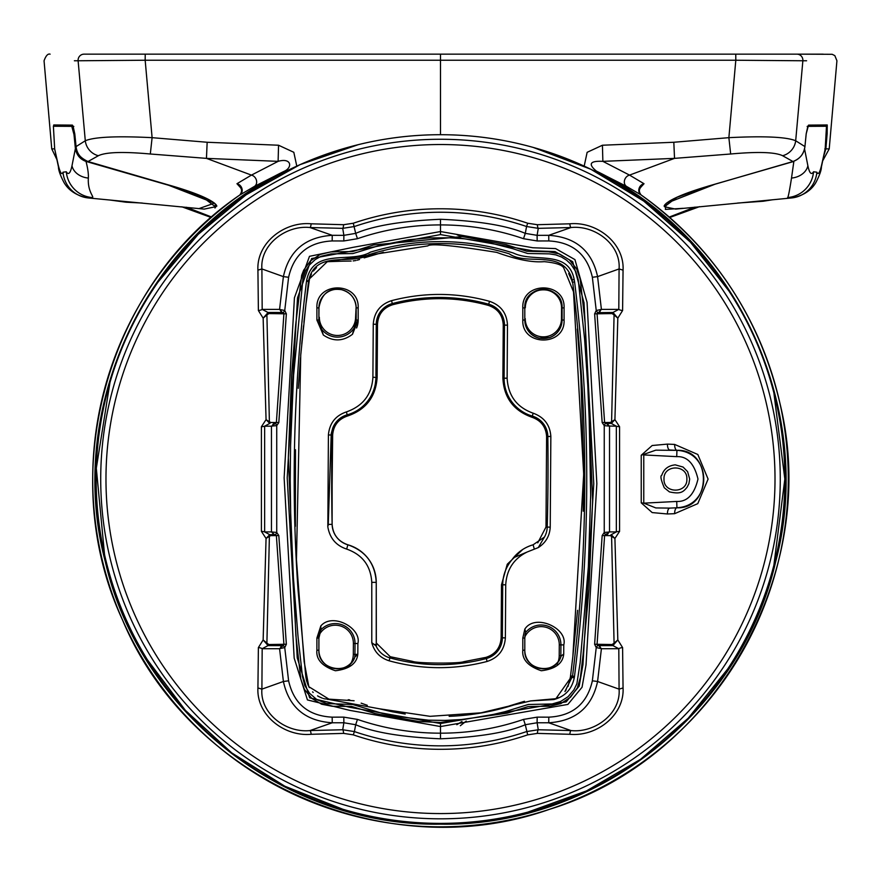 <?xml version="1.0" encoding="UTF-8"?>
<svg xmlns="http://www.w3.org/2000/svg" width="881" height="881" viewBox="0 0 881 881"><rect width="100%" height="100%" fill="white"/><g stroke="black" fill="none" stroke-linecap="round" stroke-linejoin="round"><path stroke-width="1.32" d="M791.479 197.961L675.661 209.105L664.472 206.771L676.828 197.377L707.795 186.243L793.858 161.421L791.512 178.061C789.486 191.045 788.187 197.542 787.603 197.553L791.479 197.961A28.357 28.181 -99.5 0 0 793.473 197.696L793.473 197.696A28.357 28.181 -99.5 0 0 816.852 172.202L813.559 171.773A28.357 28.126 104.3 0 1 787.603 197.553M816.852 172.202C818.185 175.22 819.759 172.874 821.599 165.165L825.189 148.988L821.411 166.938A17.455 13.512 10.9 0 0 821.599 165.165M804.474 148.537L807.877 165.749C809.463 173.293 811.368 175.297 813.559 171.773M808.075 126.357L826.488 126.247L825.189 148.988M86.008 161.421L172.07 186.243L203.037 197.377L215.393 206.771L204.205 209.105L88.485 197.972L92.274 197.553C94.652 197.212 87.483 191.97 88.353 178.061C88.596 173.865 87.814 168.315 86.008 161.421C80.05 159.23 76.515 154.935 75.392 148.537L71.989 165.749C70.37 173.304 68.476 175.319 66.306 171.773L63.014 172.202C61.846 175.385 60.26 173.039 58.267 165.165L54.677 148.988L58.454 166.938A17.455 13.512 169.1 0 1 58.267 165.165M74.841 134.551L73.993 134.551L75.392 148.537M73.993 134.551L71.79 126.357L53.389 126.247L54.677 148.988M73.354 126.424L71.901 126.412M53.389 126.247L56.582 126.28M560.801 656.995A19.756 19.756 -87.7 0 0 560.845 655.75L560.922 644.881L559.281 644.87L559.204 655.739L561.472 655.75L563.719 654.054L563.774 644.903C568.234 628.285 535.108 613.033 524.845 629.089L522.796 638.053L522.796 650.211C521.86 659.395 528.038 666.245 541.341 670.749C555.36 669.02 562.827 663.459 563.719 654.076L563.719 654.054M557.067 664.153A18.116 18.116 0 0 0 559.204 655.739M559.281 644.87A18.116 18.116 0 0 0 524.834 636.908M560.944 656.609L561.472 655.75L560.944 656.609A18.644 18.644 0 0 1 524.801 650.211L524.801 638.053A18.644 18.644 0 0 1 525.737 632.206L524.801 638.053L522.796 638.053M525.737 632.206L524.845 629.089M570.073 678.7L555.9 698.688L530.648 700.913L481.026 712.817L430.049 716.33L379.502 708.798L329.67 699.613L308.835 686.695L304.154 661.697L296.445 559.622L300.74 355.054L305.96 304.132L309.517 278.803L327.159 261.8L427.836 245.887C430.556 243.288 453.506 245.447 496.697 252.373C516.398 259.565 532.223 262.67 544.183 261.657C555.999 262.769 562.574 264.983 563.884 268.287L573.52 291.853L583.696 474.242L572.848 656.587L570.403 677.093L568.003 686.486M316.896 650.211C315.96 659.395 322.138 666.245 335.43 670.749C349.449 669.031 356.904 663.481 357.818 654.098L354.867 657.072A18.644 18.644 0 0 1 318.9 650.211L318.9 638.053A18.644 18.644 0 0 1 320.937 629.585L318.9 638.053L316.896 638.053L316.896 650.211L318.9 650.211L318.9 638.053M357.818 654.076L357.884 643.504C361.794 628.065 332.445 612.174 320.805 625.973L316.896 638.053M316.896 320.034L323.338 335.022C333.238 341.74 342.951 341.487 352.488 334.273L358.182 320.034L358.182 307.887C359.459 281.259 315.629 281.259 316.896 307.887L316.896 320.034L318.9 320.034L318.9 307.887A18.644 18.644 0 0 1 337.544 289.243A18.644 18.644 0 0 1 356.177 307.887L356.177 320.034L358.182 320.034A20.637 20.637 0 0 1 356.585 327.996M527.234 551.969L538.269 547.597C545.724 542.806 549.711 536 550.229 527.157L550.845 436.447C550.052 424.972 544.161 417.22 533.159 413.189C516.817 407.341 508.139 395.679 507.126 378.202L507.478 325.144C506.85 313.173 500.86 305.222 489.517 301.313C456.92 292.371 424.268 292.151 391.549 300.652C380.229 304.385 374.139 312.248 373.258 324.241L372.905 377.299C371.848 394.49 363.016 406.031 346.398 411.923C335.507 415.601 329.505 423.276 328.404 434.95L327.842 526.948C329.813 538.203 336.079 545.57 346.662 549.083C362.388 554.645 370.758 565.734 371.782 582.352L371.782 642.656C374.271 651.841 380.052 657.887 389.116 660.794C421.713 669.736 454.376 669.956 487.094 661.455C498.404 657.722 504.494 649.859 505.375 637.866L505.727 584.808C506.619 569.567 513.788 558.62 527.234 551.969L513.942 557.585L512.103 559.534A39.05 39.05 0 0 1 533.093 544.799L533.093 544.799C524.426 547.354 517.422 552.277 512.081 559.556M327.842 526.948L327.798 525.66M328.106 525.66L328.261 524.426L332.126 524.349A2255.944 2255.944 0 0 1 332.126 433.749L333.756 425.93L332.566 428.651A21.562 21.562 0 0 1 347.202 414.83L347.532 416.008C366 409.698 375.868 396.802 377.145 377.321L377.497 324.263L376.275 324.263A21.562 21.562 0 0 1 392.32 303.571A183.6 183.6 0 0 1 488.713 304.22A21.562 21.562 0 0 1 504.472 325.122L503.249 325.111L502.886 378.169C503.899 397.661 513.59 410.689 531.97 417.253L532.311 416.085A21.562 21.562 0 0 1 547.828 436.491A2255.789 2255.789 0 0 1 547.211 527.08A21.562 21.562 0 0 1 543.555 538.533L538.269 547.597M543.555 538.533L544.381 537.113L533.093 544.799L534.315 549.083M533.093 544.799L544.381 537.113M537.751 542.861L545.989 527.047L546.605 436.502C545.945 426.911 541.077 420.49 531.97 417.253M522.708 549.48L507.269 564.225L501.487 584.775L501.135 637.833L502.357 637.844A21.562 21.562 0 0 1 486.312 658.548C454.133 666.895 421.999 666.686 389.931 657.898L390.261 656.719L412.517 661.367C417.429 663.459 459.001 663.723 463.681 661.708M463.681 661.719L486.004 657.358C495.419 654.264 500.463 647.755 501.135 637.833M376.242 642.943L390.261 656.719M331.873 508.855L332.644 435.06L331.851 435.038M347.532 416.008C338.414 419.081 333.459 425.435 332.644 435.06M503.249 325.111C502.732 315.211 497.776 308.647 488.382 305.399C456.677 296.655 424.752 296.434 392.629 304.749C383.213 307.843 378.169 314.352 377.497 324.263M375.923 375.747L376.242 336.641L376.242 375.747L375.273 384.358L376.242 375.747A39.05 39.05 0 0 1 375.295 384.281M376.242 375.747L376.242 336.641M333.756 425.93L332.126 433.749L331.223 433.727L332.566 428.651M328.261 524.426L331.223 433.727M389.116 660.794L389.931 657.898A21.562 21.562 0 0 1 376.011 645.861L371.782 642.656M374.766 644.463L376.242 644.463L376.33 646.445L376.242 582.352A39.05 39.05 0 0 0 347.885 544.799A21.717 21.717 0 0 1 332.126 524.349L332.126 433.749M487.094 661.455L486.004 657.358M352.488 334.273L356.177 320.034A18.644 18.644 0 0 1 354.768 327.159M356.133 306.621L355.583 317.479L356.177 317.49M318.9 317.237L318.966 306.368M319.351 317.237A18.116 18.116 0 0 0 337.346 335.474A18.116 18.116 0 0 0 355.583 317.479M323.338 335.022L318.9 320.034L318.9 307.887L316.896 307.887M320.728 629.981A19.756 19.756 0 0 1 320.75 629.948A19.756 19.756 0 0 1 355.032 643.493L353.391 643.482L353.314 654.341L357.433 654.374M348.942 666.025A18.116 18.116 0 0 0 353.314 654.341M353.391 643.482A18.116 18.116 0 0 0 318.041 637.745M318.9 650.211C317.7 670.023 348.711 675.947 354.889 657.028L354.867 657.072M320.937 629.585L320.805 625.973M568.686 273.55L571.901 280.709M558.014 697.576L553.83 699.558C565.051 696.508 571.868 689.261 574.258 677.819L574.489 676.388C590.788 544.876 590.832 413.387 574.61 281.92L574.17 279.453L571.714 280.026L572.243 282.206L572.254 279.905C563.212 248.09 527.389 266.558 509.207 253.794C486.301 246.834 462.91 243.431 439.002 243.585C415.061 243.751 391.693 247.451 368.897 254.686C350.847 265.864 315.563 249.07 308.548 280.885L303.923 322.27M573.091 287.999L573.74 293.836M577.319 329.031L580.799 375.57M580.799 375.625L583.696 468.846M583.696 469.727L583.2 511.178M577.595 610.313L572.848 656.587M524.801 318.625L524.801 307.755M562.078 308.009L561.549 308.009A18.116 18.116 0 0 0 543.555 289.772A18.116 18.116 0 0 0 525.318 307.766M525.252 318.625A18.116 18.116 0 0 0 543.236 336.861A18.116 18.116 0 0 0 561.483 318.878L562.078 318.878M561.549 308.009L561.483 318.878M549.821 337.544L549.237 337.753C557.332 334.615 561.604 328.712 562.078 320.034A18.644 18.644 0 0 1 549.821 337.544L539.073 338.161A18.644 18.644 0 0 1 524.801 320.034L522.796 320.034C521.519 346.662 565.349 346.662 564.082 320.034L564.082 307.887C565.349 281.259 521.519 281.259 522.796 307.887L522.796 320.034M524.801 320.034L524.801 307.887L524.801 320.034C525.45 329.637 530.417 335.727 539.69 338.293L539.073 338.161M564.941 691.519L572.54 676.145C588.816 544.821 588.86 413.497 572.661 282.151L574.61 281.92M307.832 288.649L309.242 279.872M309.583 278.561L311.434 274.024M313.383 271.007L316.51 267.582M327.622 261.69L343.061 261.161M343.183 261.161L351.145 261.051M353.149 260.908L355.979 260.501M357.245 260.203L359.569 259.488M364.139 257.869L383.411 252.263M306.059 303.339L307.183 293.891M566.131 689.889L565.051 691.387M574.17 279.453C568.322 249.213 533.963 262.901 513.469 253.078C490.254 245.601 466.412 241.779 441.921 241.625C417.649 241.471 393.818 244.984 370.416 252.153C350.847 263.804 313.129 247.253 306.61 280.587L306.511 281.248C293.725 383.742 290.895 486.488 298.009 589.466L296.699 565.371M301.72 344.174L303.549 325.794M295.355 526.32L295.476 449.728M298.241 388.334L300.531 357.62M298.009 589.466L305.586 674.383M530.825 700.913L553.83 699.558M524.371 701.309L509.196 705.978M506.586 706.76L486.554 711.749M361.166 703.159L367.289 705.307M379.524 708.798L391.395 711.595M391.968 711.716L404.247 713.896M404.599 713.951L405.227 714.039M349.735 699.888L348.204 699.723M334.362 699.723L327.369 699.393M305.586 674.439L305.971 677.566M305.971 677.599L306.533 680.628M306.555 680.727L308.284 685.616M308.835 686.695L309.363 687.62M312.59 691.86L313.184 692.455M317.556 695.869L318.658 696.508M319.12 696.761L322.347 698.181M323.382 698.523L324.032 698.71M324.66 698.875L354.096 700.758M449.134 716.33C474.837 715.361 499.968 710.35 524.525 701.287M293.604 375.185L290.576 445.39L290.212 480.508L290.829 523.314L292.822 570.271L298.053 636.919L302.48 676.553L304.793 685.506L309.517 693.237L316.863 699.624L326.565 703.556L352.719 704.514L382.343 713.368L396.032 716.341L428.54 720.173L444.916 720.416L461.314 719.546L486.576 716.022L505.055 711.672L528.281 704.492L552.09 703.974L560.591 701.507L568.08 696.684L573.905 689.856L576.868 683.755L580.15 662.721L588.343 566.946L590.677 495.001L588.827 400.624L584.61 339.196L578.233 279.695L575.833 271.777L570.965 264.289L566.593 260.192L561.483 257.01L555.9 254.895L549.436 253.871L527.642 253.486L512.632 248.651L487.523 242.253L464.375 238.806L449.717 237.804L429.322 237.903L408.971 239.72L379.744 245.392L352.907 253.563L331.102 253.893L320.915 256.349L315.266 259.543L309.33 265.093L305.762 270.511L302.998 278.286L293.604 375.185M291.578 375.053L295.686 324.56L301.654 275.346L303.659 270.192L310.453 260.897L320.122 254.488L330.793 251.889L352.763 251.537L373.621 244.962L462.129 236.56L505.881 244.544L526.728 251.239L548.72 251.812L559.38 253.893L569.313 259.796L576.592 268.782L580.183 279.09L585.149 323.03L592.638 500.507L588.971 589.301L582.991 655.585L580.392 677.577L577.319 687.907L570.514 697.201L560.856 703.611L550.173 706.21L528.215 706.551L507.357 713.136L440.489 722.475L418.849 721.528L375.097 713.555L351.574 706.419L332.247 706.276L321.598 704.205L311.665 698.303L304.385 689.305L300.795 679.009L295.829 635.069L288.34 457.591L291.578 375.053M440.489 234.577L532.928 250.799L555.008 251.57L572.727 261.723L584.015 302.745L593.761 483.713L582.958 664.615L579.191 686.112L566.197 701.871L440.489 723.521L349.922 707.311L309.649 697.807L297.238 657.843L287.206 477.81L297.503 297.899L311.621 258.529L440.489 234.577L440.489 231.538L532.873 247.759L555.603 248.585L574.941 259.609L587.065 302.326L596.844 483.68L586.019 664.957L582.055 687.235L567.882 704.426L440.489 726.55L349.669 710.35L307.436 699.932L294.177 658.129L284.134 477.876L294.43 297.756L309.484 256.327L353.171 247.319L440.489 231.538L440.489 224.919C468.934 224.897 496.609 229.489 523.523 238.696L537.179 240.965L548.808 240.942C572.628 242.198 587.142 254.312 592.362 277.273L596.239 310.519L597.637 312.667L612.967 312.469A1.013 0.947 -90 0 0 612.13 313.581L594.62 313.834L602.163 422.55L610.247 422.462L611.59 421.779L614.079 314.969L612.13 313.581M440.489 723.521L440.489 733.179C412.044 733.201 384.358 728.609 357.455 719.403L343.799 717.134L332.17 717.156C308.35 715.901 293.836 703.787 288.605 680.815L284.739 647.579L280.599 648.438A2.632 1.993 -93.6 0 1 282.294 645.619L268 645.619L262.175 648.713L261.899 689.14L283.396 681.487L279.574 648.713L280.599 648.438M268.848 313.581L266.899 314.969A1.013 0.738 28.3 0 0 266.491 314.352L263.144 318.151L258.386 310.53L257.924 270.148C256.415 243.057 284.233 221.274 311.158 223.807A6.079 1.322 91.6 0 1 310.002 227.54C286.259 224.897 259.928 244.522 261.899 268.947L262.175 309.385L279.574 309.385L282.294 312.48L283.341 312.667L284.739 310.519L286.358 313.834L268.848 313.581A1.013 0.947 90 0 0 268 312.469L282.294 312.48A2.632 1.993 -86.4 0 1 280.599 309.649L284.739 310.519L288.605 277.273C293.88 254.268 308.394 242.154 332.17 240.942L343.799 240.965L357.455 238.696C384.358 229.489 412.044 224.897 440.489 224.919L440.489 219.281C479.077 220.977 507.346 225.679 525.285 233.377L526.574 226.516A266.8 266.8 0 0 0 354.404 226.516L342.709 228.344L310.002 227.54L332.236 235.315L332.17 240.942M269.696 423.442L264.641 426.184A6.079 0.837 -1 0 1 261.404 426.723L266.062 419.631L263.144 318.151L266.899 314.969L269.388 421.779L270.731 422.462L278.814 422.55L276.733 425.655L272.493 426.008A2.632 1.993 -90 0 1 274.487 423.442L274.63 423.442A2.632 1.872 90 0 0 272.758 426.008M272.493 532.091A2.632 1.993 90 0 0 274.487 534.657L271.458 531.904L272.758 532.08A2.632 1.872 90 0 0 274.63 534.657L275.621 534.767L276.733 532.443L278.814 535.549L270.731 535.637L269.388 536.32L266.899 643.119L268.848 644.518A1.013 0.947 -90 0 1 268 645.619L266.491 643.736A1.013 0.738 -28.3 0 0 266.899 643.119L263.144 639.947L266.491 643.736M268.848 644.518L286.358 644.253L284.739 647.579L283.341 645.432L279.574 648.713L262.175 648.713A6.079 1.861 0.7 0 0 258.386 647.568L263.144 639.947L266.062 538.456L261.404 531.375A6.079 0.837 -179 0 1 264.641 531.904L269.696 534.657L274.63 534.657L269.696 534.657M275.621 534.767L276.381 535.637L283.924 644.507L283.341 645.432M272.758 532.08L276.733 532.443L276.733 425.655L275.621 423.32L271.458 426.184L264.641 426.184L264.641 531.904L271.458 531.904L271.458 426.184L272.493 426.008M268.826 535.549A1.013 0.881 -141.1 0 1 269.388 536.32L266.062 538.456L269.773 534.657L270.731 535.637M283.341 312.667L283.924 313.581L276.381 422.462L275.621 423.32M268.826 422.55A1.013 0.881 -38.9 0 0 269.388 421.779L266.062 419.631L269.773 423.442L270.731 422.462M612.13 644.518L614.079 643.119A1.013 0.738 -151.7 0 0 614.486 643.736L617.823 639.947L622.592 647.568L623.054 687.951C624.563 715.042 596.745 736.813 569.82 734.291A6.079 1.322 -88.4 0 1 570.976 730.558C594.719 733.201 621.05 713.577 619.079 689.14L618.803 648.713L601.404 648.713L598.684 645.619L597.637 645.432L596.239 647.579L594.62 644.253L612.13 644.518A1.013 0.947 -90 0 0 612.967 645.619L598.684 645.619A2.632 1.993 93.6 0 1 600.379 648.438L596.239 647.579L592.362 680.815C587.098 703.831 572.573 715.945 548.808 717.156L537.179 717.134L523.523 719.403C496.609 728.609 468.934 733.201 440.489 733.179L440.489 738.807C401.901 737.122 373.632 732.419 355.682 724.722L354.404 731.582A266.8 266.8 0 0 0 526.574 731.582L538.269 729.754L570.976 730.558L548.742 722.783L548.808 717.156M611.282 534.657L616.337 531.904A6.079 0.837 179 0 1 619.574 531.375L614.916 538.456L617.823 639.947L614.079 643.119L611.59 536.32L610.247 535.637L602.163 535.549L604.245 532.443L608.485 532.091A2.632 1.993 90 0 1 606.48 534.657L606.348 534.657A2.632 1.872 -90 0 0 608.22 532.08M611.282 423.442L614.916 419.631L619.574 426.723A6.079 0.837 1 0 1 616.337 426.184L611.282 423.442L606.48 423.442A2.632 1.993 90 0 1 608.485 426.008L608.22 426.008A2.632 1.872 -90 0 0 606.348 423.442L605.357 423.32L604.245 425.655L602.163 422.55M605.357 423.32L604.597 422.462L597.054 313.581L597.637 312.667M608.22 426.008L604.245 425.655L604.245 532.443L605.357 534.767L609.52 531.904L616.337 531.904L616.337 426.184L608.485 426.008M608.485 532.091L609.52 531.904L609.52 426.184L606.348 423.442L611.205 423.442L610.247 422.462M597.637 645.432L597.054 644.507L604.597 535.637L605.357 534.767M612.152 535.549A1.013 0.881 141.1 0 0 611.59 536.32L614.916 538.456L611.205 534.657L610.247 535.637M600.379 309.649A2.632 1.993 86.4 0 1 598.684 312.48L601.404 309.385L596.239 310.519L594.62 313.834M612.152 422.55A1.013 0.881 38.9 0 1 611.59 421.779L614.916 419.631L617.823 318.151L612.967 312.469L618.803 309.385L619.079 268.947C621.039 244.599 594.895 224.93 570.976 227.54L538.269 228.344L526.574 226.516L527.686 223.234L537.355 224.71L569.82 223.807C596.844 221.274 624.585 243.167 623.054 270.148L622.592 310.53L617.823 318.151L614.079 314.969A1.013 0.738 -28.3 0 1 614.486 314.352M623.054 687.951L619.079 689.14L597.582 681.487L601.404 648.713L600.379 648.438M592.362 680.815L597.582 681.487C591.955 707.278 575.667 721.043 548.742 722.783L537.102 722.761L538.269 729.754A6.079 1.046 -88.8 0 0 537.355 733.388L527.686 734.853A270.269 270.269 0 0 1 353.292 734.853L343.623 733.388L311.158 734.291C284.134 736.813 256.393 714.932 257.924 687.94L258.386 647.568M527.686 734.853L525.285 724.722L537.102 722.761L537.179 717.134M523.523 719.403L525.285 724.722C507.346 732.419 479.077 737.122 440.489 738.807M257.924 687.94L261.899 689.14C259.939 713.489 286.083 733.157 310.002 730.558L342.709 729.754L343.876 722.761L355.682 724.722L357.455 719.403M343.799 717.134L343.876 722.761L332.236 722.783L332.17 717.156M311.158 734.291A6.079 1.322 -91.6 0 0 310.002 730.558L332.236 722.783C305.267 721.01 288.979 707.245 283.396 681.487L288.605 680.815M257.924 270.148L261.899 268.947L283.396 276.612L279.574 309.385L280.599 309.649M288.605 277.273L283.396 276.612C289.023 250.821 305.311 237.055 332.236 235.315L343.876 235.337L342.709 228.344A6.079 1.046 91.2 0 0 343.623 224.71L353.292 223.234A270.269 270.269 0 0 1 527.686 223.234M353.292 223.234L355.682 233.377L343.876 235.337L343.799 240.965M357.455 238.696L355.682 233.377C373.632 225.668 401.901 220.977 440.489 219.281M537.355 224.71A6.079 1.046 88.8 0 0 538.269 228.344L537.102 235.337L525.285 233.377L523.523 238.696M537.179 240.965L537.102 235.337L548.742 235.315L548.808 240.942M569.82 223.807A6.079 1.322 88.4 0 0 570.976 227.54L548.742 235.315C575.711 237.088 591.988 250.854 597.582 276.612L601.404 309.385L618.803 309.385A6.079 1.861 -179.3 0 0 622.592 310.53M622.592 647.568A6.079 1.861 179.3 0 0 618.803 648.713L612.967 645.619L614.486 643.736M343.623 733.388A6.079 1.046 -91.2 0 0 342.709 729.754L354.404 731.582L353.292 734.853M258.386 310.53A6.079 1.861 -0.7 0 0 262.175 309.385L268 312.469L266.491 314.352M623.054 270.148L619.079 268.947L597.582 276.612L592.362 277.273M619.574 426.723L619.574 531.375M569.82 734.291L537.355 733.388M261.404 531.375L261.404 426.723M311.158 223.807L343.623 224.71M674.637 513.678L667.435 513.975L652.182 512.577L641.236 502.853L641.236 455.246L652.182 445.511L667.435 444.112L674.637 444.42L697.818 454.486L708.093 479.088L697.774 503.646L674.637 513.678A6.288 2.621 -92.5 0 1 676.938 507.786C712.156 509.273 712.233 448.892 676.938 450.312A6.288 2.621 92.5 0 1 674.637 444.42M641.236 502.853L643.769 503.161L643.769 454.926L676.718 456.644L676.938 450.367L655.827 450.158L641.236 455.246M689.68 479.044L688.909 483.658L687.092 487.226C683.105 492.105 680.639 494.34 669.417 491.884L664.296 487.788C660.937 479.925 660.1 475.751 661.807 475.255C663.789 469.099 668.261 465.631 675.22 464.849L683.083 467.051L687.62 471.676L689.68 479.044M686.872 479.044C687.587 493.8 663.294 493.8 663.999 479.044C663.294 464.287 687.587 464.287 686.872 479.044M667.435 444.112A6.288 2.621 92.5 0 0 669.725 449.993L676.938 450.367C712.685 451.975 712.685 506.112 676.938 507.731L676.718 501.443L643.769 503.161L655.827 507.93L669.725 508.106A6.288 2.621 -92.5 0 0 667.435 513.975M440.489 134.705L440.489 54.159L84.036 54.159A6.079 5.947 -90 0 0 78.112 60.767L145.167 60.238L152.105 137.667L150.31 153.999L206.451 158.371L251.437 175.11L278.11 161.355C291.38 157.523 292.69 167.28 284.618 171.09C143.746 239.247 65.128 410.634 105.357 561.88C139.87 712.509 285.973 826.852 440.489 824.164C595.005 826.852 741.097 712.509 775.621 561.88C815.85 410.634 737.232 239.247 596.36 171.09C587.836 163.943 590.006 160.694 602.868 161.355L674.527 158.371L629.541 175.11L644.022 183.722A6.288 5.572 -58.6 0 0 639.033 188.589A6.288 5.572 -58.6 0 0 640.95 194.844L626.424 186.332L596.36 171.09L596.008 171.817M584.18 166.113L587.142 152.314L602.428 145.233L602.868 161.355L629.541 175.11A6.288 5.198 -60.5 0 0 624.574 180.153A6.288 5.198 -60.5 0 0 626.424 186.332M602.428 145.233L673.822 142.259L728.873 137.667C764.245 135.894 786.524 136.929 795.686 140.762L802.866 60.767L806.6 60.767M440.489 824.164L440.489 823.394M284.97 171.817L284.618 171.09L254.554 186.332L239.621 195.142M641.357 195.142L640.95 194.844A347.786 347.786 0 0 1 700.032 710.549A347.786 347.786 0 0 1 180.946 710.549A347.786 347.786 0 0 1 240.028 194.844A6.288 5.572 58.6 0 0 241.945 188.589A6.288 5.572 58.6 0 0 236.956 183.722L251.437 175.11A6.288 5.198 60.5 0 1 256.404 180.153A6.288 5.198 60.5 0 1 254.554 186.332M644.022 183.722L640.201 187.895M240.777 187.895L236.956 183.722M186.442 207.255L211.748 217.067M53.499 126.258L53.741 124.959L72.429 125.124L74.786 133.824L76.063 146.587C76.878 153.757 80.865 158.734 88.045 161.531L165.859 184.173L214.479 203.115L199.128 208.555M165.859 184.173L165.793 184.184C221.483 199.635 217.122 207.982 216.473 205.956L214.975 208.004M55.129 126.269L55.151 126.269A1.432 1.432 90.5 0 1 53.741 124.959M669.23 217.067L694.911 207.112M683.05 208.312L665.364 209.414L666.245 203.324L715.119 184.173L792.933 161.531C800.124 158.712 804.122 153.723 804.915 146.587L795.686 140.762A17.157 16.651 -52 0 1 782.603 155.717L792.977 161.531L715.229 184.151M664.505 206.33L664.505 205.956C663.856 207.982 659.495 199.635 715.174 184.184L715.119 184.173M800.653 54.159L832.182 54.303L834.825 55.624L836.928 60.767L829.219 148.878L825.871 148.878L823.812 155.662M673.822 142.259L674.527 158.371L730.668 153.999C757.792 151.532 775.104 152.105 782.603 155.717M74.786 133.824L76.041 146.609C75.986 152.798 79.973 157.776 88.001 161.531L98.375 155.717C105.874 152.105 123.186 151.532 150.31 153.999M98.375 155.717A17.157 16.651 -128 0 1 85.292 140.762C94.454 136.929 116.733 135.894 152.105 137.667L207.156 142.259L206.451 158.371L278.11 161.355L278.55 145.233L293.814 152.292L296.787 166.113M50.107 54.159C47.926 53.466 45.911 55.668 44.05 60.767L51.759 148.878L54.677 148.878M72.429 125.124A1.432 1.41 90.5 0 0 73.31 126.324M76.041 146.609L85.292 140.762L78.112 60.767L74.378 60.767M826.455 133.659L827.149 133.648L827.237 124.959L808.549 125.124L806.192 133.824L804.937 146.609C803.802 154.054 799.816 159.032 792.977 161.531M824.825 148.878L825.871 148.878L827.149 133.648M825.993 126.258A1.432 1.432 -90.5 0 0 827.237 124.959M807.657 126.324A1.432 1.41 -90.5 0 0 808.549 125.124M807.15 126.435L807.866 126.148L806.192 133.824M730.668 153.999L728.873 137.667L735.811 60.238L802.866 60.767A6.079 5.947 -90 0 0 796.942 54.159L440.489 54.159M762.439 54.159L823.217 54.159M732.177 54.159L735.756 54.159L735.811 60.238L145.167 60.238L145.222 54.159M457.129 234.864L462.184 236.571M456.821 724.711L461.963 721.517M466.225 721.098L460.323 725.735M807.877 165.749A17.708 13.887 173.7 0 1 791.512 178.061M71.989 165.749A17.708 13.887 6.3 0 0 88.353 178.061M66.306 171.773A28.357 28.126 75.7 0 0 92.274 197.553M63.014 172.202A28.357 28.181 99.5 0 0 86.393 197.696L86.393 197.696A28.357 28.181 99.5 0 0 88.386 197.961M563.774 644.903L560.922 644.881A19.756 19.756 0 0 0 525.638 632.525A19.756 19.756 0 0 0 525.616 632.558M560.955 656.576C555.195 675.914 523.589 670.298 524.801 650.211L522.796 650.211M550.229 527.157L545.989 527.047M550.845 436.447L546.605 436.502M502.886 378.169L504.108 378.18A39.205 39.205 0 0 0 532.311 416.085L533.159 413.189M507.478 325.144L504.472 325.122L504.108 378.18L507.126 378.202M489.517 301.313L488.382 305.399M391.549 300.652L392.629 304.749M375.967 369.833L376.275 324.263L373.258 324.241M377.145 377.321L376.11 377.321M346.398 411.923L347.202 414.83A39.205 39.205 0 0 0 375.912 377.861M376.242 644.463L376.242 582.352L371.782 582.352M501.487 584.775L502.71 584.786L502.357 637.844L505.375 637.866M513.942 557.585A39.205 39.205 0 0 0 502.71 584.786L505.727 584.808M375.923 377.321L372.905 377.299M331.069 435.016L328.404 434.95M376.242 582.352C375.13 563.532 365.681 551.01 347.885 544.799L346.662 549.083M320.706 328.04A18.644 18.644 0 0 1 318.9 320.034M355.109 326.278A19.756 19.756 0 0 1 320.321 327.17A19.756 19.756 0 0 1 320.266 327.082M356.177 320.034L356.177 307.887L358.182 307.887M357.884 643.504L355.032 643.493L354.955 654.352A19.756 19.756 94.2 0 1 354.68 657.545M522.796 307.887L524.801 307.887A18.644 18.644 0 0 1 543.434 289.243A18.644 18.644 0 0 1 562.078 307.887L562.078 320.034L564.082 320.034M554.182 335.287A19.756 19.756 0 0 1 534.833 336.575M562.078 320.034L562.078 307.887L564.082 307.887M574.258 677.819L570.403 677.093M570.591 675.903L574.489 676.388M306.61 280.587L309 280.962M306.511 281.248L308.89 281.546M278.814 422.55L286.358 313.834M286.358 644.253L278.814 535.549M602.163 535.549L594.62 644.253M105.973 479.044A334.516 334.516 0 0 1 440.489 144.528A334.516 334.516 0 0 1 761.58 572.87A334.516 334.516 0 0 1 105.973 479.044M676.718 501.443C687.202 501.961 694.283 494.494 697.983 479.044C694.294 463.604 687.202 456.138 676.718 456.644M676.938 507.786L669.725 508.106L676.938 507.786M780.269 479.044A339.78 339.78 0 0 1 270.599 773.298A339.78 339.78 0 0 1 270.599 184.79A339.78 339.78 0 0 1 780.269 479.044M773.881 565.184L784.839 479.044A344.35 344.35 0 0 1 268.32 777.262A344.35 344.35 0 0 1 268.32 180.836A344.35 344.35 0 0 1 784.839 479.044L773.881 392.893M88.001 161.531L165.749 184.151M804.915 146.62L806.214 133.846M207.156 142.259L278.55 145.233M791.38 197.972L793.473 197.696C804.089 195.142 811.588 190.032 815.949 182.367C819.594 175.308 821.411 170.165 821.411 166.938M664.56 205.702L664.472 206.771M58.454 166.938C58.454 170.165 60.271 175.308 63.917 182.367C68.289 190.032 75.777 195.142 86.393 197.696L88.485 197.972M215.151 203.985L215.393 206.771M524.801 650.211L524.801 638.053M347.885 544.799C338.172 541.419 332.919 534.602 332.126 524.349M356.177 307.887C355.528 298.296 350.572 292.217 341.321 289.629C333.932 288.803 322.578 288.539 318.9 307.887M524.801 307.887C523.644 283.836 563.234 283.836 562.078 307.887M728.972 291.027L690.352 242.088L643.747 201.077L590.777 169.229L533.181 147.413M358.248 144.671L300.014 164.659L246.063 194.833L198.192 234.357L158.051 282.063M109.971 382.464L96.315 468.229L104.553 554.667M147.391 659.792L185.362 710.328L231.725 752.903L284.805 786.193L342.797 809.243M527.763 812.15L586.449 790.929L640.542 759.323L688.226 718.224L727.761 668.91M639.32 187.763L640.994 187.091C638.769 189.481 638.824 192.113 641.17 194.998C713.203 247.22 759.444 316.62 779.905 403.201C821.444 571.56 715.328 758.596 549.502 809.309C386.076 867.289 189.47 780.17 122.613 620.169C54.468 474.044 106.436 285.543 239.808 194.998C242.077 191.926 242.132 189.283 239.984 187.091L241.658 187.763M211.242 217.508L181.86 206.804M142.37 203.059L126.027 202.212L109.541 199.976M737.496 203.059L763.133 201.253L772.802 199.734M669.736 217.508L699.525 206.661M51.759 148.878L56.968 159.758M73.817 126.435L73.101 126.148L74.764 133.846M829.219 148.878L822.645 160.948"/></g></svg>
